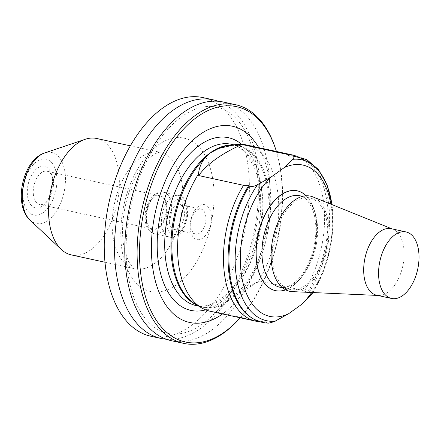 <?xml version="1.0" encoding="UTF-8"?>
<svg xmlns="http://www.w3.org/2000/svg" width="441" height="441" viewBox="0 0 441 441"><rect width="100%" height="100%" fill="white"/><g stroke="black" fill="none" stroke-linecap="round" stroke-linejoin="round"><path stroke-width="0.33" stroke-dasharray="2.21 1.65" d="M391.145 228.697A34.04 19.332 -77.7 0 1 392.942 229.254A34.04 19.332 -77.7 0 1 403.956 258.299A34.04 19.332 -77.7 0 1 387.848 292.3A34.04 19.332 -77.7 0 1 378.538 295.464A34.04 19.332 -77.7 0 1 376.669 295.227M292.355 291.639A48.697 27.651 102.3 0 0 305.674 287.108A48.697 27.651 102.3 0 0 328.424 223.333A48.697 27.651 102.3 0 0 312.967 196.923M211.2 214.635A17.872 10.149 102.3 0 0 193.786 212.06A17.872 10.149 102.3 0 0 197.37 239.645A17.872 10.149 102.3 0 0 211.2 214.635M146.373 219.557A17.023 9.663 -77.7 0 1 149.775 202.595A17.023 9.663 -77.7 0 1 159.912 195.798A17.023 9.663 -77.7 0 1 165.739 214.486A17.023 9.663 -77.7 0 1 152.674 229.061A17.023 9.663 -77.7 0 1 146.373 219.557M169.388 222.242A12.767 7.249 102.3 0 0 174.112 229.375A12.767 7.249 102.3 0 0 183.914 218.438A12.767 7.249 102.3 0 0 179.542 204.426A12.767 7.249 102.3 0 0 171.94 209.525A12.767 7.249 102.3 0 0 169.388 222.242M240.229 317.796A120.421 68.383 102.3 0 0 281.237 173.947A120.421 68.383 102.3 0 0 276.424 151.478M258.729 147.625A100.421 57.027 -77.7 0 1 222.54 313.942M246.26 144.913A85.107 48.328 -77.7 0 1 278.31 197.518A85.107 48.328 -77.7 0 1 257.814 282.141L237.705 294.235L228.873 300.31L219.364 308.138L216.426 311.859A85.107 48.328 -77.7 0 1 210.07 311.23M257.814 282.141L259.661 281.027A127.658 55.996 -7.4 0 0 222.275 305.178A127.658 55.996 -7.4 0 0 216.421 312.074L216.426 311.859M272.759 263.299A46.807 26.581 -77.7 0 1 282.113 216.658A46.807 26.581 -77.7 0 1 309.99 197.976A46.807 26.581 -77.7 0 1 326.009 249.363A46.807 26.581 -77.7 0 1 290.09 289.45A46.807 26.581 -77.7 0 1 272.759 263.299M311.627 292.499A77.445 43.979 102.3 0 0 330.855 204.155M278.365 291.021A51.09 29.012 102.3 0 0 316.125 219.348A51.09 29.012 102.3 0 0 299.979 191.675M250.488 317.035A84.203 47.815 102.3 0 0 266.05 321.847A84.203 47.815 102.3 0 0 266.612 321.847L267.511 322.851L268.839 323.121M311.379 294.792L311.759 293.976L311.434 292.708L310.161 292.333L307.388 292.565A84.203 47.815 102.3 0 0 301.589 158.512A84.203 47.815 102.3 0 0 289.66 156.042M307.388 292.565L304.516 290.784A85.107 48.328 102.3 0 0 297.736 156.759A85.107 48.328 102.3 0 0 296.109 156.081M259.661 281.027L304.516 290.784M260.052 321.787A85.107 48.328 102.3 0 0 261.276 321.836L266.612 321.847M261.276 321.836L216.421 312.074M52.325 178.203A21.278 12.083 102.3 0 0 51.343 173.831A21.278 12.083 102.3 0 0 34.685 170.695A21.278 12.083 102.3 0 0 28.34 199.861A21.278 12.083 102.3 0 0 44.795 203.929A21.278 12.083 102.3 0 0 52.325 178.203M71.299 254.904A59.574 33.83 102.3 0 0 106.783 231.123A59.574 33.83 102.3 0 0 118.684 171.758A59.574 33.83 102.3 0 0 96.634 138.48M190.876 226.917A12.767 7.249 -77.7 0 1 193.428 214.199A12.767 7.249 -77.7 0 1 201.035 209.1A12.767 7.249 -77.7 0 1 205.76 216.233A12.767 7.249 -77.7 0 1 203.207 228.956A12.767 7.249 -77.7 0 1 195.606 234.05A12.767 7.249 -77.7 0 1 190.876 226.917M306.186 195.787A51.062 28.996 -77.7 0 1 314.83 246.932A51.062 28.996 -77.7 0 1 285.718 289.858M275.564 290.641A51.062 28.996 -77.7 0 1 275.493 290.63A51.062 28.996 -77.7 0 1 256.59 262.103A51.062 28.996 -77.7 0 1 266.794 211.222A51.062 28.996 -77.7 0 1 297.206 190.837A51.062 28.996 -77.7 0 1 297.284 190.854M306.076 195.793A51.062 28.996 -77.7 0 1 314.681 246.899A51.062 28.996 -77.7 0 1 285.619 289.809M150.861 336.235A122.124 69.347 102.3 0 0 223.604 287.482A122.124 69.347 102.3 0 0 248.007 165.788A122.124 69.347 102.3 0 0 202.794 97.566M166.334 339.239A122.124 69.347 102.3 0 0 258.272 168.021A122.124 69.347 102.3 0 0 218.124 101.259M237.633 320.613A122.124 69.347 102.3 0 0 280.862 172.938A122.124 69.347 102.3 0 0 275.228 147.829M171.395 340.7A122.124 69.347 102.3 0 0 244.138 291.948A122.124 69.347 102.3 0 0 268.541 170.254A122.124 69.347 102.3 0 0 223.333 102.036M33.428 194.977A17.023 9.663 -77.7 0 1 36.829 178.015A17.023 9.663 -77.7 0 1 46.967 171.224A17.023 9.663 -77.7 0 1 52.485 177.232A17.023 9.663 -77.7 0 1 53.267 180.727A17.023 9.663 -77.7 0 1 47.242 201.311A17.023 9.663 -77.7 0 1 39.729 204.486A17.023 9.663 -77.7 0 1 33.428 194.977M145.877 219.91A17.872 10.149 -77.7 0 1 159.708 194.9A17.872 10.149 -77.7 0 1 163.291 222.485A17.872 10.149 -77.7 0 1 145.877 219.91M166.411 224.381A17.872 10.149 -77.7 0 1 180.242 199.365A17.872 10.149 -77.7 0 1 183.825 226.955A17.872 10.149 -77.7 0 1 166.411 224.381M231.911 145.006A82.55 46.878 -77.7 0 1 237.517 145.624A82.55 46.878 -77.7 0 1 268.867 212.959A82.55 46.878 -77.7 0 1 230.158 299.389M233.785 144.808L237.517 145.624L229.827 145.232A82.726 46.978 -77.7 0 1 270.013 200.429A82.726 46.978 -77.7 0 1 237.705 294.235M223.284 304.588A82.726 46.978 -77.7 0 1 195.253 304.114L202.408 306.947A82.55 46.878 -77.7 0 1 197.061 305.178M251.486 317.702A84.655 48.069 102.3 0 0 267.136 322.542M312.763 292.548A82.34 46.757 102.3 0 0 331.902 204.58M56.608 175.132A28.621 16.251 102.3 0 0 28.715 171.009A28.621 16.251 102.3 0 0 34.453 215.186A28.621 16.251 102.3 0 0 56.608 175.132M182.309 185.606A59.574 33.83 102.3 0 0 160.259 152.327A59.574 33.83 102.3 0 0 114.533 203.345A59.574 33.83 102.3 0 0 134.924 268.751A59.574 33.83 102.3 0 0 170.408 244.964A59.574 33.83 102.3 0 0 182.309 185.606M309.163 292.366A84.655 48.069 102.3 0 0 328.622 203.764A84.655 48.069 102.3 0 0 291.429 155.844M299.726 195.738A46.807 26.581 -77.7 0 1 315.745 247.131A46.807 26.581 -77.7 0 1 279.82 287.212C284.384 288.353 289.588 286.534 295.431 281.76C307.245 272.042 316.572 248.079 315.844 227.826C315.624 219.75 314.246 212.904 311.71 207.292L307.807 200.964C305.288 198.059 302.592 196.317 299.726 195.738M228.873 300.31A82.55 46.878 -77.7 0 1 202.408 306.947L198.682 306.137M231.31 144.273A82.55 46.878 -77.7 0 1 259.562 234.904A82.55 46.878 -77.7 0 1 196.206 305.602C205.352 307.68 215.269 304.092 225.957 294.831C231.376 289.924 236.409 283.712 241.045 276.193C252.213 257.55 258.68 236.448 260.449 212.893C261.507 194.729 259.33 179.25 253.911 166.461L246.811 154.466C242.148 148.86 236.982 145.464 231.31 144.273M241.657 144.312A88.371 50.18 -77.7 0 1 258.724 234.722A88.371 50.18 -77.7 0 1 205.633 309.863M30.076 220.175A36.333 20.633 102.3 0 0 54.916 213.405A36.333 20.633 102.3 0 0 65.053 172.762A36.333 20.633 102.3 0 0 44.706 152.944M213.174 182.001A78.498 44.574 102.3 0 0 136.682 170.695A78.498 44.574 102.3 0 0 152.421 291.865A78.498 44.574 102.3 0 0 213.174 182.001M146.632 221.933A21.278 12.083 -77.7 0 1 150.883 200.732A21.278 12.083 -77.7 0 1 163.556 192.237A21.278 12.083 -77.7 0 1 170.838 215.594A21.278 12.083 -77.7 0 1 154.504 233.818A21.278 12.083 -77.7 0 1 146.632 221.933M161.687 225.208A21.278 12.083 -77.7 0 1 165.943 204.007A21.278 12.083 -77.7 0 1 178.616 195.512A21.278 12.083 -77.7 0 1 185.898 218.874A21.278 12.083 -77.7 0 1 169.565 237.093A21.278 12.083 -77.7 0 1 161.687 225.208M392.942 229.254L392.066 228.896M378.538 295.464L377.59 295.426M222.275 305.178L219.364 308.138M301.589 158.512L297.736 156.759M105.008 262.241L134.924 268.751C134.511 269.677 132.405 267.268 128.601 261.513L125.332 252.963C122.763 243.939 121.992 233.146 123.017 220.577C125.134 200.622 130.856 183.462 140.183 169.107C144.152 163.275 147.95 158.981 151.583 156.219L155.679 153.545C157.939 152.476 159.466 152.068 160.259 152.327L130.343 145.817M201.035 209.1L179.542 204.426M195.606 234.05L174.112 229.375M266.05 321.847L263.867 321.847M331.979 204.607L332.883 226.9L329.78 250.185L322.928 272.648L312.84 292.548M309.99 197.976L302.543 196.35M290.09 289.45L282.637 287.824M234.551 144.731L235.185 144.665M159.912 195.798L46.967 171.224M152.674 229.061L39.729 204.486M145.238 220.947C143.049 206.906 153.435 189.36 163.556 192.237L178.616 195.512C196.091 198.07 186.526 242.032 169.565 237.093L154.504 233.818L151.842 232.787L149.389 230.825C147.173 228.394 145.789 225.097 145.238 220.947M52.485 177.232L51.343 173.831M47.242 201.311L44.795 203.929M257.075 169.961C260.648 200.065 256.783 230.682 245.488 261.811C236.293 285.878 224.436 304.61 209.91 317.994C200.55 326.39 191.333 331.5 182.265 333.33C177.067 334.383 172.095 334.366 167.36 333.291C160.805 331.836 154.725 328.33 149.119 322.779C137.818 311.357 130.536 293.678 127.278 269.732C123.904 240.025 127.741 209.844 138.788 179.189C147.933 155.045 159.769 136.23 174.3 122.736C183.699 114.241 192.96 109.065 202.077 107.196C212.496 105.063 221.994 107.185 230.566 113.563C244.253 123.998 253.09 142.796 257.075 169.961"/><path stroke-width="0.66" d="M402.738 295.536A34.04 19.332 102.3 0 0 418.95 259.925A34.04 19.332 102.3 0 0 406.034 231.938A34.04 19.332 102.3 0 0 379.905 261.089A34.04 19.332 102.3 0 0 391.558 298.463A34.04 19.332 102.3 0 0 402.738 295.536M391.558 298.463L376.669 295.227A34.04 19.332 -77.7 0 1 363.753 267.235A34.04 19.332 -77.7 0 1 379.971 231.624A34.04 19.332 -77.7 0 1 391.145 228.697L406.034 231.938M392.066 228.896L312.967 196.923A48.697 27.651 102.3 0 0 273.018 237.831A48.697 27.651 102.3 0 0 292.355 291.639L377.59 295.426M276.424 151.478A120.421 68.383 102.3 0 0 275.686 149.19A120.421 68.383 102.3 0 0 181.389 131.451A120.421 68.383 102.3 0 0 145.469 296.517A120.421 68.383 102.3 0 0 238.609 319.565A120.421 68.383 102.3 0 0 240.229 317.796M222.54 313.942A100.421 57.027 -77.7 0 1 152.525 266.375A100.421 57.027 -77.7 0 1 186.686 146.462A100.421 57.027 -77.7 0 1 258.729 147.625M286.782 154.267L241.933 144.505A127.658 55.996 -7.4 0 0 198.687 175.557L243.542 185.319A85.107 48.328 102.3 0 0 223.956 269.407A85.107 48.328 102.3 0 0 255.934 321.208L210.07 311.23A85.107 48.328 -77.7 0 1 201.653 307.895A85.107 48.328 -77.7 0 1 198.522 174.002C199.007 168.423 200.947 163.357 204.348 158.799L209.767 153.181L218.769 148.446L235.185 144.659L239.91 144.284A85.107 48.328 -77.7 0 1 246.26 144.913L292.124 154.89A85.107 48.328 102.3 0 0 286.782 154.267L289.66 156.042L292.289 155.805L293.579 156.103L294.092 157.172L292.824 159.333L284.158 167.679A77.445 43.979 102.3 0 1 330.855 204.155M241.933 144.505L239.91 144.284M198.522 174.002L198.687 175.557M311.627 292.499A77.445 43.979 102.3 0 1 301.887 304.202L288.541 313.783A77.445 43.979 102.3 0 1 241.21 273.144A77.445 43.979 102.3 0 1 270.813 177.265L284.158 167.679M299.979 191.675A51.09 29.012 102.3 0 0 299.908 191.648A51.09 29.012 102.3 0 0 267.93 209.266A51.09 29.012 102.3 0 0 256.574 262.114A51.09 29.012 102.3 0 0 278.288 291.016A51.09 29.012 102.3 0 0 278.365 291.021M270.813 177.265L257.599 184.625C254.749 186.356 252.015 186.824 249.408 186.025L248.884 185.325A84.203 47.815 102.3 0 0 250.488 317.035L251.486 317.702C256.805 321.241 262.588 323.044 268.839 323.121L274.159 321.704L288.541 313.783M301.887 304.202L311.379 294.792M296.109 156.081A85.107 48.328 102.3 0 0 292.124 154.89M248.884 185.325L243.542 185.319M255.934 321.208A85.107 48.328 102.3 0 0 260.052 321.787M130.343 145.817L96.634 138.48A59.574 33.83 102.3 0 0 85.322 139.262A59.574 33.83 102.3 0 0 50.908 189.498A59.574 33.83 102.3 0 0 61.338 249.496A59.574 33.83 102.3 0 0 71.299 254.904L105.008 262.241M285.718 289.858A51.062 28.996 -77.7 0 1 278.436 291.021A51.062 28.996 -77.7 0 1 275.642 290.658A51.062 28.996 -77.7 0 1 256.739 262.136A51.062 28.996 -77.7 0 1 266.943 211.256A51.062 28.996 -77.7 0 1 297.355 190.87A51.062 28.996 -77.7 0 1 300.051 191.703A51.062 28.996 -77.7 0 1 306.186 195.787M297.284 190.854A51.062 28.996 -77.7 0 1 306.076 195.793M285.619 289.809A51.062 28.996 -77.7 0 1 275.564 290.641M218.124 101.259A122.124 69.347 102.3 0 0 213.064 99.804L202.794 97.566A122.124 69.347 102.3 0 0 109.065 202.154A122.124 69.347 102.3 0 0 150.861 336.235L161.13 338.468A122.124 69.347 102.3 0 0 166.334 339.239M213.064 99.804A122.124 69.347 102.3 0 0 119.335 204.387A122.124 69.347 102.3 0 0 161.13 338.468M275.686 149.19L275.228 147.829A122.124 69.347 102.3 0 0 235.654 104.715A122.124 69.347 102.3 0 0 141.925 209.304A122.124 69.347 102.3 0 0 183.715 343.385A122.124 69.347 102.3 0 0 237.633 320.613L238.609 319.565M235.654 104.715L223.333 102.036A122.124 69.347 102.3 0 0 129.599 206.625A122.124 69.347 102.3 0 0 171.395 340.7L183.715 343.385M211.052 152.261A82.55 46.878 -77.7 0 1 231.911 145.006M218.769 148.446A82.726 46.978 -77.7 0 1 229.827 145.232L234.551 144.731M201.653 307.895L195.253 304.114A82.726 46.978 -77.7 0 1 172.128 237.897A82.726 46.978 -77.7 0 1 204.348 158.799M249.408 186.025A84.655 48.069 102.3 0 0 251.486 317.702M257.599 184.625A82.34 46.757 102.3 0 0 236.089 274.699A82.34 46.757 102.3 0 0 275.333 321.142M310.552 295.85A82.34 46.757 102.3 0 0 312.763 292.548M331.902 204.58A82.34 46.757 102.3 0 0 292.824 159.333M282.637 287.824L279.82 287.212A46.807 26.581 -77.7 0 1 262.494 261.066A46.807 26.581 -77.7 0 1 271.843 214.425A46.807 26.581 -77.7 0 1 299.726 195.738L302.543 196.35M197.061 305.178A82.55 46.878 -77.7 0 1 171.847 260.835A82.55 46.878 -77.7 0 1 209.767 153.181M198.682 306.137L196.206 305.602A82.55 46.878 -77.7 0 1 165.645 259.484A82.55 46.878 -77.7 0 1 182.139 177.227A82.55 46.878 -77.7 0 1 231.31 144.273L233.785 144.808M205.633 309.863A88.371 50.18 -77.7 0 1 158.187 261.033A88.371 50.18 -77.7 0 1 181.973 163.379A88.371 50.18 -77.7 0 1 241.657 144.312M30.076 220.175C12.855 204.822 22.662 159.752 44.706 152.944A36.333 20.633 102.3 0 0 23.72 183.583A36.333 20.633 102.3 0 0 30.076 220.175L61.338 249.496M292.201 155.805L306.572 159.444L318.518 169.592L327.112 185.06L331.979 204.607M312.84 292.548L311.28 294.941M44.706 152.944L85.322 139.262"/></g></svg>
